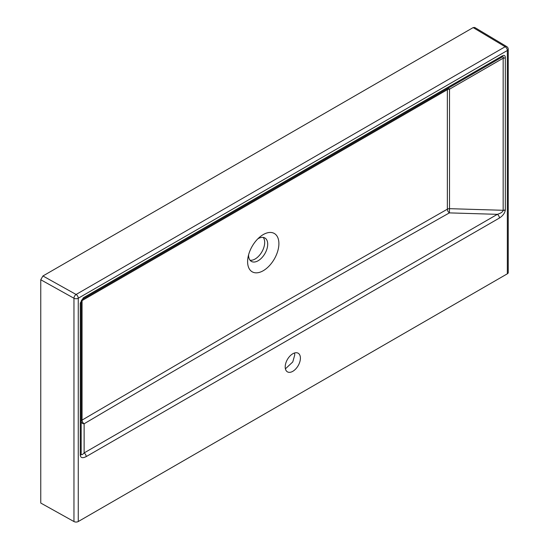 <?xml version="1.0" encoding="UTF-8"?>
<svg xmlns="http://www.w3.org/2000/svg" width="549" height="549" viewBox="0 0 549 549"><rect width="100%" height="100%" fill="white"/><g stroke="black" fill="none" stroke-linecap="round" stroke-linejoin="round"><path stroke-width="0.82" d="M285.199 366.931A10.754 6.211 120 0 0 287.429 371.851A10.754 6.211 120 0 0 295.712 368.969A10.754 6.211 120 0 0 300.406 358.147A10.754 6.211 120 0 0 298.182 353.227A10.754 6.211 120 0 0 289.893 356.109A10.754 6.211 120 0 0 285.199 366.931M294.552 352.986L294.758 354.887L292.775 361.942L285.405 368.832M81.17 454.023A3.074 1.867 177.3 0 1 80.278 455.368C80.73 457.941 82.7 458.353 86.186 456.61A3.074 1.777 -120 0 0 84.127 452.918C82.384 454.84 81.403 455.21 81.17 454.023L81.17 301.84L82.707 299.178A3.074 1.805 -120 0 0 82.055 300.591A3.074 1.784 0 0 0 81.17 301.84A3.074 3.074 0 0 1 82.707 299.178L447.97 88.293A3.074 1.743 -120 0 0 447.353 89.686L82.055 300.591L82.055 420.095L263.561 313.925L447.36 209.19L447.353 89.686A3.074 1.777 -179.8 0 1 449.507 89.185L449.514 208.675L503.165 210.294L503.165 58.201C503.749 56.732 503.234 56.437 501.628 57.316A3.074 1.777 -120 0 0 502.266 55.909C504.229 54.873 505.252 55.463 505.334 57.686A3.074 1.777 180 0 1 503.165 58.201L449.507 89.185A3.074 1.023 -120 0 0 447.97 88.293L82.707 299.178A3.074 1.777 -120 0 0 83.345 297.771L80.271 303.096A3.074 1.777 0 0 0 81.17 301.84M497.36 214.336C500.839 213.252 502.774 211.935 503.165 210.391L503.165 210.294A3.074 1.777 180 0 0 505.334 209.78L505.334 209.965C504.874 213.067 502.905 215.757 499.418 218.035A3.074 1.777 -120 0 0 497.36 214.336L449.405 212.888L449.514 208.675A3.074 1.777 179.8 0 0 447.36 209.19A3.074 1.764 -119.6 0 0 449.405 212.888C326.271 282.31 204.509 352.602 84.127 423.773A3.074 2.443 0 0 1 81.17 421.337A3.074 1.764 0 0 1 82.055 420.095A3.074 1.784 -120.4 0 0 84.127 423.773L84.127 452.918L497.36 214.336M263.252 270.712A22.125 12.771 120 0 0 278.899 243.612A22.125 12.771 120 0 0 263.252 234.581A22.125 12.771 120 0 0 259.89 236.948A22.125 12.771 120 0 0 247.976 257.577A22.125 12.771 120 0 0 263.252 270.712M248.594 254.798A13.519 7.803 120 0 0 251.387 261.406A13.519 7.803 120 0 0 258.147 260.741A13.519 7.803 120 0 0 266.979 248.827A13.519 7.803 120 0 0 264.906 237.992A13.519 7.803 120 0 0 258.147 238.657A13.519 7.803 120 0 0 257.79 238.877M250.049 260.24A13.519 7.803 120 0 0 255.127 258.998A13.519 7.803 120 0 0 263.493 248.471A13.519 7.803 120 0 0 263.225 237.415M73.957 521.55L40.756 503.042L40.756 279.743L73.957 298.251L73.957 521.55A3.074 1.777 0 0 0 78.267 521.529L507.345 273.8L507.345 50.501L78.267 298.231A3.074 1.777 -120 0 0 76.091 294.47L42.932 275.975L40.756 279.743M78.267 521.529L78.267 298.231A3.074 1.777 180 0 1 73.957 298.251A3.074 1.743 -60.9 0 1 76.091 294.47L505.169 46.74L473.149 27.594L42.932 275.975M473.149 27.594L474.7 27.45L506.748 46.61A3.074 1.805 120.9 0 0 505.169 46.74A3.074 1.777 -120 0 1 507.345 50.501A3.074 1.777 0 0 0 508.244 49.252A3.074 3.074 0 0 0 506.748 46.61M508.244 49.252L508.244 272.544A3.074 1.777 180 0 1 507.345 273.8M80.271 303.096L80.271 455.19A3.074 1.777 0 0 0 81.17 453.934M505.334 209.965A3.074 1.681 -177.5 0 1 503.165 210.391M499.418 218.035L86.186 456.61M83.345 297.771L502.266 55.909M505.334 57.686L505.334 209.78M501.628 57.316L82.707 299.178L501.628 57.316"/></g></svg>
